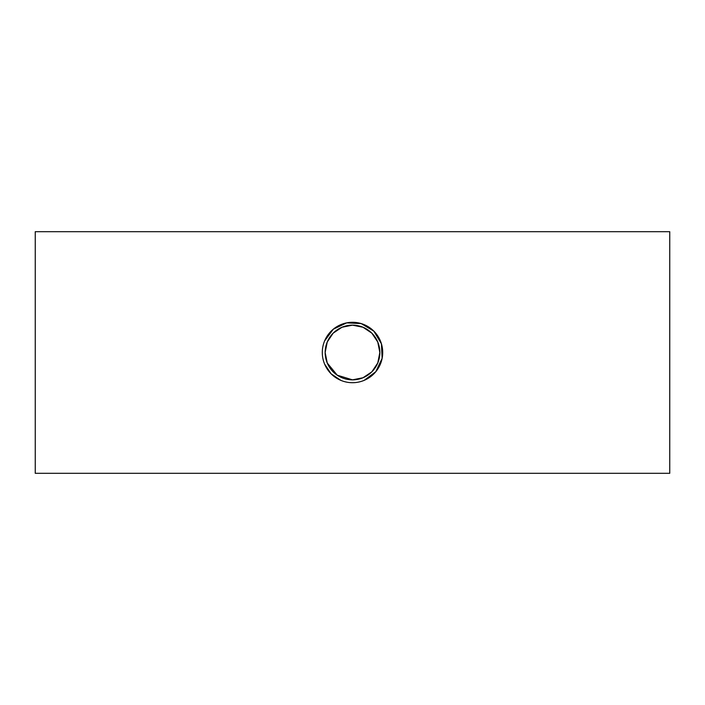 <?xml version="1.0" encoding="UTF-8"?>
<svg xmlns="http://www.w3.org/2000/svg" width="705" height="705" viewBox="0 0 705 705"><rect width="100%" height="100%" fill="white"/><g stroke="black" fill="none" stroke-linecap="round" stroke-linejoin="round"><path stroke-width="1.06" d="M325.155 352.5A27.345 27.345 0 0 1 366.177 328.812A27.345 27.345 0 0 1 366.177 376.188A27.345 27.345 0 0 1 325.155 352.5L327.243 362.987L337.237 375.183L352.5 379.845L362.987 377.757L371.835 371.843L377.757 362.987L379.845 352.5L377.757 342.013L371.835 333.157L362.987 327.243L352.5 325.155L342.013 327.243L333.165 333.157L327.243 342.013L325.155 352.5M322.3 352.5A30.2 30.2 0 0 0 367.605 378.656A30.2 30.2 0 0 0 367.605 326.344A30.2 30.2 0 0 0 322.3 352.5M340.92 380.392L331.147 373.861L324.608 364.08M324.608 340.92L333.28 329.209L346.675 322.872L361.233 323.595L373.853 331.138L381.405 343.758L382.128 358.325L375.791 371.729L364.08 380.392M35.25 473.311L35.25 231.689L669.75 231.689L669.75 473.311L35.25 473.311"/></g></svg>
